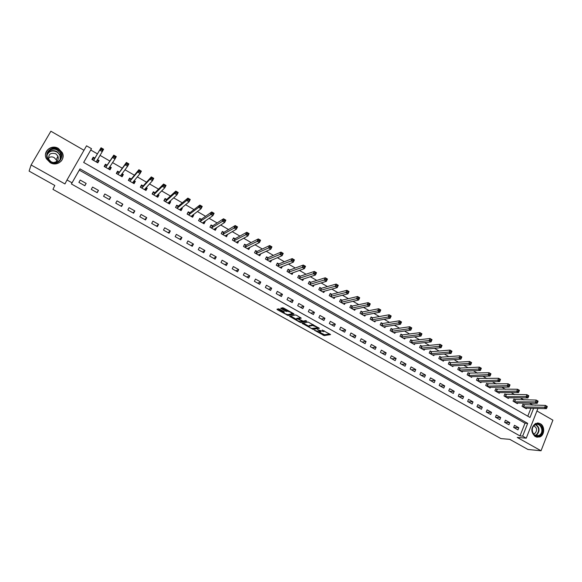 <?xml version="1.0" encoding="UTF-8"?>
<svg xmlns="http://www.w3.org/2000/svg" width="582" height="582" viewBox="0 0 582 582"><rect width="100%" height="100%" fill="white"/><g stroke="black" fill="none" stroke-linecap="round" stroke-linejoin="round"><path stroke-width="0.87" d="M314.302 330.169L324.159 335.588L330.583 334.599L322.21 330.016C323.701 330.896 324.181 331.442 323.643 331.645L317.525 329.608L318.929 330.576C320.413 331.449 320.886 331.987 320.362 332.191L314.302 330.169M50.176 162.654C57.16 166.99 65.962 159.643 62.296 152.63L58.418 148.461C51.376 143.987 42.362 151.655 46.414 158.77L50.176 162.654M535.251 436.638L539.696 436.98C544.701 435.314 545.108 426.133 540.3 423.703L535.607 423.441C530.704 427.581 530.588 431.982 535.251 436.638M279.658 309.209L278.531 308.831L276.945 309.246L277.454 309.777L288.141 315.509L294.041 314.142L293.554 313.603L283.798 308.14L282.677 307.754L280.691 308.271L285.355 311.137L287.544 311.261C290.178 311.879 291.618 312.709 291.873 313.734L287.959 314.651C285.376 314.04 283.951 313.232 283.667 312.207L284.292 312.054L283.798 311.523L279.658 309.209M71.404 183.977L519.981 435.933L525 423.23L79.297 170.119L71.404 183.977L72.037 182.813L67.003 179.984L86.536 145.82L91.49 148.679L83.655 162.429L530.013 417.454L533.614 408.302M537.935 408.426L526.252 438.166L517.26 437.446L541.042 450.774L527.91 449.464L509.774 439.345L500.906 438.588L52.955 189.368L54.803 185.454L29.1 171.108L31.101 164.975L64.951 183.941L67.003 179.984M526.252 438.166L522.643 436.136L527.678 423.376L79.974 168.889L72.037 182.813M519.981 435.933L522.643 436.136M302.102 323.279L313.101 329.427L319.373 328.321L308.205 322.057L302.102 323.279M313.342 328.568L313.116 329.427L313.516 328.575L318.645 327.651M299.563 322.115L289.581 316.295L295.481 314.942L296.638 315.328L301.258 318.179L298.806 318.71L299.279 319.234L303.127 321.14L305.725 320.602L306.867 321.242L300.698 322.501L299.563 322.115L299.825 321.577M83.99 150.28L50.881 131.226L31.101 164.975M541.042 450.774L552.9 420.16L536.939 410.972M518.817 427.755L514.495 425.311L513.644 427.428L517.98 429.872L518.817 427.755L513.651 427.428M509.788 422.656L505.431 420.189L504.579 422.321L508.937 424.78L509.788 422.656L504.674 422.372M500.695 417.52L496.301 415.039L495.442 417.17L499.836 419.644L500.695 417.52L495.646 417.287M491.528 412.34L487.112 409.844L486.239 411.983L490.662 414.479L491.528 412.34L486.552 412.158M482.303 407.131L477.851 404.614L476.971 406.76L481.423 409.27L482.303 407.131L477.386 406.993M473.006 401.886L468.517 399.347L467.63 401.493L472.118 404.024L473.006 401.886L468.161 401.791M463.643 396.597L459.125 394.043L458.223 396.189L462.748 398.743L463.643 396.597L458.871 396.553M454.207 391.264L449.653 388.696L448.744 390.849L453.305 393.417L454.207 391.264L449.508 391.279M444.706 385.902L440.116 383.312L439.199 385.473L443.79 388.056L444.706 385.902L440.079 385.961M435.132 380.497L430.513 377.885L429.581 380.046L434.208 382.658L435.132 380.497L430.578 380.606M425.486 375.048L420.83 372.422L419.891 374.59L424.554 377.216L425.486 375.048L421.004 375.215M415.766 369.563L411.081 366.915L410.128 369.083L414.828 371.731L415.766 369.563L411.365 369.781M405.974 364.034L401.253 361.364L400.292 363.539L405.028 366.209L405.974 364.034L401.653 364.31M396.116 358.461L391.351 355.777L390.384 357.952L395.149 360.644L396.116 358.461L391.868 358.788M386.172 352.852L381.377 350.138L380.402 352.328L385.204 355.035L386.172 352.852L382.01 353.238M376.161 347.199L371.323 344.464L370.341 346.654L375.179 349.382L376.161 347.199L372.08 347.636M366.071 341.496L361.196 338.746L360.2 340.943L365.074 343.693L366.071 341.496L362.069 341.998M355.9 335.756L350.99 332.984L349.986 335.181L354.896 337.953L355.9 335.756L351.986 336.316M345.657 329.972L340.71 327.179L339.692 329.383L344.639 332.169L345.657 329.972L341.823 330.583M335.327 324.138L330.343 321.322L329.317 323.534L334.301 326.349L335.327 324.138L331.587 324.814M324.923 318.267L319.904 315.429L318.863 317.641L323.89 320.478L324.923 318.267L321.271 319.001M314.44 312.345L309.377 309.486L308.322 311.705L313.392 314.556L314.44 312.345L310.875 313.145M303.869 306.379L298.77 303.498L297.708 305.717L302.815 308.598L303.869 306.379L300.399 307.238M293.219 300.363L288.075 297.46L287.006 299.686L292.149 302.589L293.219 300.363L289.843 301.287M282.488 294.303L277.301 291.371L276.217 293.604L281.404 296.529L282.488 294.303L279.207 295.292M271.67 288.192L266.447 285.238L265.341 287.479L270.572 290.425L271.67 288.192L268.484 289.247M260.765 282.03L255.498 279.062L254.385 281.302L259.659 284.271L260.765 282.03L257.673 283.158M249.773 275.824L244.462 272.827L243.341 275.075L248.652 278.072L249.773 275.824L246.783 277.017M238.693 269.568L233.338 266.549L232.203 268.797L237.558 271.816L238.693 269.568L235.805 270.826M227.526 263.26L222.128 260.219L220.978 262.475L226.383 265.516L227.526 263.26L224.739 264.592M216.264 256.909L210.83 253.839L209.666 256.095L215.107 259.165L216.264 256.909L213.587 258.306M204.915 250.5L199.437 247.401L198.258 249.663L203.744 252.755L204.915 250.5L202.347 251.97M193.471 244.04L187.95 240.919L186.764 243.181L192.293 246.302L193.471 244.04L191.012 245.582M181.94 237.521L176.368 234.379L175.167 236.648L180.747 239.791L181.94 237.521L179.591 239.144M170.308 230.959L164.691 227.788L163.477 230.065L169.1 233.229L170.308 230.959L168.074 232.647M158.58 224.332L152.921 221.138L151.698 223.423L157.366 226.616L158.58 224.332L156.463 226.107M146.759 217.661L141.055 214.438L139.811 216.722L145.529 219.945L146.759 217.661L144.758 219.509M134.842 210.931L129.088 207.679L127.829 209.971L133.598 213.216L134.842 210.931L132.951 212.859M122.824 204.144L117.018 200.863L115.753 203.162L121.565 206.435L122.824 204.144L121.056 206.152M110.704 197.298L104.847 193.995L103.567 196.294L109.431 199.597L110.704 197.298L109.06 199.386M98.482 190.394L92.582 187.062L91.287 189.368L97.194 192.7L98.482 190.394L96.961 192.569M86.158 183.439L80.207 180.078L78.897 182.384L84.856 185.745L86.158 183.439L84.761 185.694M532.152 405.123L532.297 404.774L529.533 403.181M523.865 399.907L520.337 397.87M514.721 394.632L511.076 392.53M505.518 389.322L501.742 387.146M496.242 383.974L492.343 381.719M486.901 378.584L482.871 376.256M477.487 373.149L473.333 370.756M468.001 367.678L463.716 365.205M458.449 362.164L454.033 359.618M448.824 356.613L444.27 353.987M439.126 351.019L434.434 348.312M429.356 345.381L424.525 342.594M419.506 339.699L414.537 336.833M409.59 333.973L404.475 331.027M399.594 328.212L394.334 325.178M389.518 322.399L384.113 319.278M379.369 316.543L373.811 313.334M369.141 310.635L363.437 307.347M358.832 304.692L352.976 301.309M348.436 298.697L342.427 295.227M337.967 292.651L331.798 289.094M327.419 286.57L321.089 282.917M316.783 280.429L310.286 276.683M306.059 274.246L299.403 270.404M295.256 268.011L288.432 264.075M284.358 261.725L277.367 257.688M273.38 255.389L266.214 251.257M262.315 249.001L254.974 244.767M251.155 242.57L243.64 238.227M239.908 236.081L232.211 231.636M228.566 229.534L220.687 224.987M217.137 222.942L209.069 218.286M205.606 216.286L197.356 211.528M193.988 209.585L185.542 204.711M182.268 202.82L173.632 197.836M170.453 196.003L161.614 190.911M158.544 189.135L149.501 183.919M146.526 182.202L137.287 176.87M134.413 175.211L124.963 169.762M122.191 168.162L112.537 162.589M109.874 161.054L100.002 155.358M97.449 153.881L90.748 150.018L83.677 162.443M527.787 416.181L530.929 408.229M524.047 404.897L522.883 404.228L522.047 406.323L526.339 408.79L526.601 408.113M515.077 399.747L513.906 399.07L513.062 401.173L517.383 403.646L517.66 402.955M506.049 394.552L504.863 393.868L504.012 395.978L508.37 398.474L508.653 397.761M496.948 389.322L495.762 388.638L494.904 390.748L499.283 393.257L499.582 392.53M487.789 384.055L486.588 383.363L485.723 385.473L490.139 388.012L490.444 387.256M478.557 378.744L477.356 378.053L476.476 380.17L480.921 382.723L481.241 381.945M469.259 373.397L468.044 372.698L467.157 374.823L471.638 377.391L471.973 376.598M459.896 368.013L458.674 367.307L457.779 369.439L462.29 372.029L462.639 371.2M450.468 362.593L449.231 361.88L448.329 364.012L452.869 366.624L453.233 365.772M440.96 357.122L439.723 356.41L438.806 358.548L443.382 361.175L443.76 360.294M431.386 351.623L430.134 350.902L429.21 353.041L433.823 355.689L434.216 354.78M421.739 346.072L420.48 345.352L419.549 347.49L424.198 350.16L424.605 349.222M412.027 340.485L410.754 339.757L409.808 341.903L414.493 344.595L414.922 343.62M402.235 334.861L400.954 334.119L400.001 336.272L404.716 338.986L405.167 337.975M392.37 329.186L391.082 328.444L390.115 330.605L394.872 333.333L395.338 332.278M382.432 323.476L381.137 322.726L380.162 324.887L384.949 327.637L385.437 326.546M372.422 317.714L371.112 316.964L370.123 319.125L374.954 321.897L375.463 320.762M362.331 311.916L361.015 311.152L360.018 313.327L364.878 316.113L365.416 314.927M352.401 306.205L350.582 305.841M352.161 306.067L350.837 305.303L349.826 307.478L354.729 310.286L355.296 309.049M342.158 300.312L340.325 299.956M341.918 300.174L340.579 299.403L339.561 301.585L344.5 304.415L345.104 303.12M331.595 294.237L330.241 293.466L329.216 295.649L334.192 298.501L334.832 297.147M321.191 288.257L319.831 287.472L318.791 289.661L323.803 292.542L324.48 291.116M310.708 282.226L309.333 281.441L308.285 283.63L313.342 286.533L314.054 285.027M300.137 276.152L298.762 275.359L297.7 277.556L302.793 280.48L303.557 278.887M289.494 270.026L288.097 269.226L287.028 271.43L292.157 274.377L292.979 272.696M278.756 263.857L277.359 263.049L276.268 265.254L281.441 268.229L282.321 266.44M267.938 257.637L266.527 256.822L265.428 259.034L270.645 262.031L271.59 260.118M257.04 251.373L255.614 250.551L254.509 252.763L259.761 255.782L260.78 253.737M246.048 245.051L244.615 244.222L243.494 246.441L248.79 249.482L249.896 247.285M234.975 238.678L233.528 237.849L232.393 240.075L237.732 243.138L238.758 240.853M223.808 232.262L222.346 231.425L221.204 233.651L226.587 236.736L227.504 234.386M212.554 225.787L211.077 224.943L209.92 227.176L215.347 230.29L216.497 228.057L216.162 227.86M201.205 219.261L199.721 218.41L198.549 220.651L204.02 223.786L205.184 221.553L204.726 221.291M189.768 212.685L188.27 211.826L187.091 214.067L192.606 217.232L193.777 214.998L193.195 214.656M178.238 206.057L176.724 205.191L175.531 207.432L181.089 210.626L182.282 208.385L181.569 207.97M166.612 199.371L165.092 198.498L163.884 200.746L169.486 203.962L170.686 201.714L169.849 201.234M154.885 192.635L153.357 191.754L152.135 194.002L157.787 197.247L159.002 194.999L158.028 194.439M143.07 185.84L141.528 184.945L140.291 187.208L145.987 190.474L147.217 188.219L146.118 187.586M131.154 178.987L129.597 178.092L128.346 180.355L134.093 183.65L135.337 181.388L134.1 180.682M119.143 172.076L117.571 171.173L116.305 173.443L122.096 176.768L123.355 174.498L121.987 173.712M119.274 172.156L117.564 172.119L116.698 173.669M107.023 165.113L105.444 164.197L104.163 166.474L110.005 169.82L111.278 167.558L109.765 166.685M94.808 158.086L93.215 157.169L91.92 159.446L97.812 162.822L99.093 160.552L97.5 159.635M90.748 150.018L91.49 148.679M532.297 404.774L535.629 405.203M525 423.23L527.678 423.376M79.297 170.119L79.974 168.889M238.86 240.919L237.252 241.777M227.722 234.51L226.107 235.455M216.497 228.057L214.874 229.09M205.184 221.553L203.533 222.688M193.777 214.998L192.096 216.257M182.282 208.385L180.551 209.796M170.686 201.714L168.889 203.322M159.002 194.999L157.096 196.854L157.715 194.752M147.217 188.219L145.42 190.154M135.337 181.388L133.642 183.388M123.355 174.498L121.769 176.579M111.278 167.558L109.802 169.704M99.093 160.552L97.732 162.778M320.537 331.813L320.966 331.231M323.825 331.26L324.167 330.743M319.714 332.286L324.552 334.737L329.819 333.908M324.152 335.588L324.552 334.737L324.159 335.588M303.193 323.061L308.86 326.226M311.581 328.474L317.852 327.761L317.539 327.397L312.709 325.491L308.955 326.196C308.453 326.407 308.94 326.953 310.424 327.826L311.581 328.474M313.225 324.618L312.665 325.498M309.195 325.702L313.072 324.632M296.311 319.22L290.644 316.055M300.588 317.539L299.163 317.954M305.987 320.638L301.105 321.642L300.698 322.501M296.296 319.249C296.544 320.253 297.969 321.06 300.559 321.664L302 321.373L301.527 320.849L297.693 318.951L296.296 319.249L296.573 318.674M298.981 318.339L298.086 318.085L297.671 318.951M296.704 318.39L298.086 318.085L297.693 318.951M283.943 311.61L283.667 312.207M281.724 308.002L285.769 310.264L287.85 310.41M288.206 314.593L293.393 313.516M288.141 315.509L288.556 314.651L288.163 315.502M277.97 308.977L283.689 312.17M525.175 408.12L546.425 408.659L544.592 407.596L545.443 405.421L522.731 404.614M546.483 406.411L545.443 405.421L547.276 406.483L546.483 406.411L546.142 407.276L546.876 407.706L547.218 406.833M546.142 407.276L523.211 406.993M546.876 407.706L546.425 408.659M516.212 402.977L537.208 403.319L535.353 402.249L536.218 400.067L513.746 399.463M537.251 401.056L536.218 400.067L538.066 401.144L537.251 401.056L536.902 401.929L537.644 402.358L537.986 401.485M536.902 401.929L514.233 401.842M537.644 402.358L537.208 403.319M507.191 397.797L527.918 397.942L526.055 396.866L526.921 394.683L504.703 394.269M527.947 395.665L526.921 394.683L528.783 395.76L527.947 395.665L527.598 396.538L528.347 396.975L528.696 396.095M527.598 396.538L505.198 396.655M528.347 396.975L527.918 397.942M498.097 392.581L518.562 392.53L516.678 391.439L517.558 389.256L495.595 389.038M518.577 390.231L517.558 389.256L519.435 390.34L518.577 390.231L518.227 391.111L518.977 391.548L519.326 390.668M518.227 391.111L496.09 391.431M518.977 391.548L518.562 392.53M488.938 387.321L509.134 387.074L507.235 385.975L508.122 383.785L486.421 383.771M509.134 384.76L508.122 383.785L510.014 384.884L509.134 384.76L508.777 385.64L509.534 386.077L509.89 385.204M508.777 385.64L486.923 386.164M509.534 386.077L509.134 387.074M534.363 425.013C539.681 420.291 545.916 430.986 540.336 435.241C535.033 440.021 528.732 429.269 534.363 425.013M539.849 434.849C544.439 431.408 540.372 422.219 535.367 424.729L534.32 425.377C529.773 428.738 533.658 437.868 538.641 435.569L539.849 434.849M533.796 425.879C536.939 427.639 537.397 430.083 535.178 433.212L533.505 433.917M536.699 437.206L539.259 436.907L540.78 435.998C545.552 432.433 542.853 422.627 537.201 423.019M50.656 161.898C41.802 157.278 49.346 144.387 57.778 149.625C66.544 154.215 59.138 167.07 50.656 161.898M57.465 150.207C51.827 146.642 44.632 152.753 47.848 158.435L50.867 161.57C56.454 165.048 63.518 159.141 60.557 153.524L57.465 150.207M48.444 157.969C50.176 156.674 52.074 156.543 54.141 157.577L56.287 159.861L56.723 161.476M50.045 161.039L48.924 159.548C48.08 154.361 50.35 152.426 55.727 153.75L57.902 156.071C58.942 159.868 57.458 162 53.457 162.48M61.314 161.018C63.125 158.537 63.402 155.816 62.15 152.855L58.309 148.716C51.689 146.191 47.418 148.054 45.505 154.31M61.183 156.733L60.775 156.092M479.721 382.032L499.632 381.574L497.719 380.468L498.621 378.271L477.182 378.467M499.618 379.246L498.621 378.271L500.527 379.377L499.632 381.574L500.382 379.69L499.618 379.246L499.261 380.126L500.025 380.57M499.261 380.126L477.684 380.861M470.431 376.7L490.059 376.037L488.138 374.924L489.04 372.72L467.87 373.127M490.037 373.695L489.04 372.72L490.961 373.833L490.059 376.037L490.808 374.139L490.037 373.695L489.673 374.575L490.444 375.019M489.673 374.575L468.379 375.521M461.068 371.323L480.412 370.458L478.477 369.337L479.393 367.126L460.231 368.057L458.492 367.744M480.376 368.093L479.393 367.126L481.329 368.246L480.412 370.458L481.154 368.544L480.376 368.093L480.012 368.981L480.783 369.425M480.012 368.981L459.002 370.137M451.639 365.918L470.692 364.834L468.743 363.699L469.667 361.487L450.795 362.63L449.042 362.324M470.642 362.455L469.667 361.487L471.616 362.622L470.692 364.834L471.427 362.906L470.642 362.455L470.271 363.335L471.056 363.794M470.271 363.335L449.559 364.718M442.145 360.462L460.9 359.167L458.936 358.025L459.867 355.806L441.287 357.166L439.526 356.861M460.835 356.766L459.867 355.806L461.839 356.948L460.9 359.167L461.628 357.224L460.835 356.766L460.464 357.654L461.25 358.112M460.464 357.654L440.05 359.261M432.579 354.969L451.028 353.449L449.049 352.306L449.995 350.08L431.713 351.659L429.938 351.361M450.955 351.041L449.995 350.08L451.974 351.23L451.028 353.449L451.748 351.499L450.955 351.041L450.577 351.928L451.37 352.386M450.577 351.928L430.462 353.761M422.939 349.44L441.083 347.694L439.09 346.537L440.043 344.311L422.066 346.108L420.277 345.817M440.996 345.264L440.043 344.311L442.044 345.475L441.083 347.694L441.796 345.73L440.996 345.264L440.61 346.159L441.411 346.625M440.61 346.159L420.808 348.218M413.227 343.867L431.066 341.896L429.05 340.732L430.018 338.498L412.347 340.521L410.543 340.237M430.956 339.452L430.018 338.498L432.026 339.67L431.066 341.896L431.764 339.917L430.956 339.452L430.571 340.346L431.378 340.812M430.571 340.346L411.081 342.638M403.442 338.251L420.961 336.054L418.931 334.876L419.913 332.642L402.548 334.883L400.743 334.606M420.844 333.588L419.913 332.642L421.943 333.821L420.961 336.054L421.652 334.061L420.844 333.588L420.451 334.483L421.266 334.956M420.451 334.483L401.282 337.007M393.585 332.591L410.783 330.161L408.739 328.976L409.728 326.735L392.683 329.208L390.864 328.939M410.645 327.681L409.728 326.735L411.772 327.921L410.783 330.161L411.467 328.153L410.645 327.681L410.252 328.575L411.067 329.048M410.252 328.575L391.41 331.34M383.654 326.888L400.525 324.225L398.459 323.032L399.463 320.784L382.745 323.497L380.904 323.236M400.372 321.722L399.463 320.784L401.522 321.977L400.525 324.225L401.194 322.202L400.372 321.722L399.972 322.624L400.794 323.097M399.972 322.624L381.457 325.629M373.702 321.184L390.18 318.238L388.107 317.037L371.432 319.882M389.613 316.623L390.442 317.103L390.849 316.201L390.02 315.72L389.613 316.623L388.107 317.037L389.118 314.789L372.727 317.736L370.872 317.481M390.02 315.72L389.118 314.789L391.191 315.99L390.18 318.238L390.442 317.103M363.561 315.357L379.762 312.207L377.667 310.999L378.686 308.744L362.63 311.93L360.767 311.683M379.58 309.668L378.686 308.744L380.781 309.951L379.762 312.207L380.417 310.155L379.58 309.668L379.166 310.57L380.01 311.057M379.166 310.57L361.335 314.084M380.417 310.155L380.781 309.951M353.398 309.529L369.257 306.132L367.14 304.91L368.18 302.647L352.255 306.081L351.157 308.242M369.061 303.571L368.18 302.647L370.283 303.869L369.257 306.132L369.905 304.059L369.061 303.571L368.646 304.473L369.49 304.968M368.646 304.473L351.252 308.256M369.905 304.059L370.283 303.869M343.162 303.651L358.665 299.999L356.533 298.77L357.581 296.507L342.012 300.188L340.899 302.356M358.454 297.424L357.581 296.507L359.705 297.737L358.665 299.999L359.305 297.919L358.454 297.424L358.032 298.333L358.883 298.828M358.032 298.333L340.994 302.364M359.305 297.919L359.705 297.737M332.846 297.729L347.992 293.823L345.846 292.586L346.901 290.316L331.886 294.252L329.979 294.026M347.76 291.226L346.901 290.316L349.047 291.553L347.992 293.823L348.618 291.728L347.76 291.226L347.338 292.135L348.196 292.637M347.338 292.135L330.569 296.42M348.618 291.728L349.047 291.553M322.45 291.764L337.233 287.595L335.065 286.344L336.134 284.074L321.453 288.272L319.554 288.054M336.985 284.984L336.134 284.074L338.295 285.326L337.233 287.595L337.851 285.486L336.985 284.984L336.556 285.893L337.422 286.395M336.556 285.893L320.151 290.447M337.851 285.486L338.295 285.326M312.236 285.9L312.418 285.522M311.974 285.747L326.386 281.317L324.203 280.058L325.287 277.781L310.992 282.234L309.049 282.03M326.124 278.683L325.287 277.781L327.462 279.04L326.386 281.317L326.997 279.193L326.124 278.683L325.687 279.6L326.56 280.102M325.687 279.6L309.66 284.423M326.997 279.193L327.462 279.04M301.716 279.862L301.927 279.425M301.411 279.687L315.451 274.995L313.247 273.722L314.345 271.438L300.421 276.152L298.464 275.963M315.168 272.34L314.345 271.438L316.543 272.711L315.451 274.995L316.048 272.849L315.168 272.34L314.731 273.256L315.611 273.766M314.731 273.256L299.083 278.349M316.048 272.849L316.543 272.711M291.109 273.773L291.356 273.271M290.767 273.576L304.422 268.615L302.211 267.327L303.317 265.043L289.727 270.041L287.799 269.852M304.131 265.938L303.317 265.043L305.528 266.323L304.422 268.615L305.012 266.454L304.131 265.938L303.688 266.854L304.575 267.371M303.688 266.854L288.417 272.231M305.012 266.454L305.528 266.323M280.422 267.64L280.706 267.065M280.044 267.422L293.313 262.184L291.073 260.889L292.193 258.597L279.033 263.857L277.047 263.69M292.993 259.485L292.193 258.597L294.427 259.892L293.313 262.184L293.888 260.008L292.993 259.485L292.55 260.401L293.444 260.925M292.55 260.401L277.672 266.061M293.888 260.008L294.427 259.892M269.655 261.456L269.983 260.794M269.233 261.216L282.103 255.694L279.855 254.392L280.982 252.093L268.207 257.63L266.207 257.477M281.775 252.981L280.982 252.093L283.23 253.403L282.103 255.694L282.677 253.505L281.775 252.981L281.324 253.905L282.219 254.421M281.324 253.905L266.847 259.848M282.677 253.505L283.23 253.403M258.801 255.229L259.179 254.472M258.335 254.967L270.805 249.161L268.535 247.845L269.677 245.546L257.302 251.359L255.28 251.22M270.455 246.426L269.677 245.546L271.947 246.855L270.805 249.161L271.365 246.95L270.455 246.426L269.997 247.343L270.906 247.874M269.997 247.343L255.935 253.585M271.365 246.95L271.947 246.855M247.859 248.951L248.288 248.078M247.357 248.66L259.412 242.57L257.128 241.239L258.284 238.933L246.31 245.037L244.265 244.913M259.048 239.813L258.284 238.933L260.569 240.264L259.412 242.57L259.965 240.344L259.048 239.813L258.583 240.737L259.499 241.268M258.583 240.737L244.935 247.27M259.965 240.344L260.569 240.264M236.823 242.614L237.332 241.625M236.285 242.308L247.932 235.921L245.619 234.582L246.79 232.276L235.23 238.664L233.164 238.555M247.546 233.142L246.79 232.276L249.096 233.608L247.932 235.921L248.47 233.68L247.546 233.142L247.074 234.066L247.997 234.604M247.074 234.066L233.84 240.904M248.47 233.68L249.096 233.608M225.707 236.234L226.296 235.092M221.24 233.666L221.953 232.189M225.125 235.899L236.35 229.221L234.022 227.868L235.201 225.554L224.055 232.24L222.018 232.153M235.943 226.42L235.201 225.554L237.529 226.9L236.35 229.221L236.874 226.958L235.943 226.42L235.47 227.344L236.401 227.882M235.47 227.344L222.666 234.488M236.874 226.958L237.529 226.9M214.503 229.803L215.187 228.479M209.993 227.213L210.64 225.787M213.878 229.446L224.667 222.462L222.324 221.102L223.517 218.781L212.801 225.765L210.786 225.692M224.245 219.64L223.517 218.781L225.86 220.142L224.667 222.462L225.183 220.185L224.245 219.64L223.764 220.563L224.703 221.109M223.764 220.563L211.397 228.02M225.183 220.185L225.86 220.142M203.205 223.321L203.998 221.786M198.666 220.709L199.233 219.349M202.543 222.935L212.888 215.646L210.524 214.271L211.732 211.95L201.445 219.239L199.459 219.188M212.445 212.801L211.732 211.95L214.096 213.318L212.888 215.646L213.398 213.347L212.445 212.801L211.964 213.732L212.91 214.278M211.964 213.732L200.033 221.502M213.398 213.347L214.096 213.318M191.82 216.78L192.584 215.122M187.237 214.154L187.717 212.881M191.107 216.373L201.016 208.771L198.629 207.388L199.852 205.06L190.001 212.656L188.044 212.626M200.55 205.904L199.852 205.06L202.238 206.443L201.016 208.771L201.503 206.457L200.55 205.904L200.062 206.836L201.016 207.388M200.062 206.836L198.629 207.388L188.583 214.925M201.503 206.457L202.238 206.443M180.34 210.197L181.06 208.392M175.72 207.541L176.084 206.399M179.583 209.76L189.034 201.838L186.626 200.448L187.87 198.113L178.47 206.021L176.535 206.013M188.553 198.949L187.87 198.113L190.27 199.502L189.034 201.838L189.514 199.51L188.553 198.949L188.059 199.888L189.019 200.441M188.059 199.888L186.626 200.448L177.044 208.298M189.514 199.51L190.27 199.502M168.765 203.555L169.442 201.605M164.109 200.877L164.932 199.342L164.335 199.902M167.965 203.096L176.957 194.846L174.527 193.442L175.779 191.107L166.838 199.335L164.932 199.342M176.455 191.936L175.779 191.107L178.208 192.511L176.957 194.846L177.423 192.504L176.455 191.936L175.953 192.875L176.921 193.435M175.953 192.875L174.527 193.442L165.404 201.619M177.423 192.504L178.208 192.511M152.404 194.162L153.233 192.62L152.448 193.428M156.252 196.367L164.771 187.797L162.327 186.378L163.593 184.036L155.11 192.591L153.233 192.62M164.248 184.865L163.593 184.036L166.037 185.454L164.771 187.797L165.23 185.432L164.248 184.865L163.738 185.804L164.721 186.371M163.738 185.804L162.327 186.378L153.67 194.883M165.23 185.432L166.037 185.454M145.333 190.103L146.169 188.561L145.878 187.84M140.604 187.382L141.441 185.847L140.386 187.026M144.445 189.594L152.484 180.689L150.018 179.256L151.298 176.906L143.288 185.796L141.441 185.847M151.938 177.728L151.298 176.906L153.764 178.339L152.484 180.689L152.928 178.303L151.938 177.728L151.422 178.667L152.411 179.241M151.422 178.667L150.018 179.256L141.833 188.095M152.928 178.303L153.764 178.339M133.474 183.294L134.318 181.751L133.94 180.871M128.702 180.558L129.553 179.016L128.433 180.398M132.536 182.755L140.087 173.516L137.599 172.076L138.894 169.718L131.365 178.936L129.553 179.016M139.52 170.533L138.894 169.718L141.382 171.166L140.087 173.516L140.517 171.108L139.52 170.533L139.003 171.479L140 172.054M139.003 171.479L137.599 172.076L129.91 181.249M140.517 171.108L141.382 171.166M121.514 176.433L122.373 174.884L121.893 173.829M116.516 173.56L117.564 172.119M120.532 175.866L127.589 166.285L125.079 164.83L126.389 162.465L117.877 174.345M127 163.273L126.389 162.465L128.898 163.92L127.589 166.285L128.004 163.855L127 163.273L126.476 164.219L127.48 164.801M126.476 164.219L125.079 164.83L117.95 174.338M128.004 163.855L128.898 163.92M109.452 169.508L110.318 167.958L109.736 166.728M104.6 166.721L105.473 165.172L104.498 166.663M108.427 168.918L114.981 158.981L112.442 157.518L113.774 155.154L107.226 165.055L105.473 165.172M114.363 155.954L113.774 155.154L116.305 156.623L114.981 158.981L114.85 157.489L115.382 156.543L114.363 155.954L113.832 156.9L114.85 157.489M113.832 156.9L112.442 157.518L105.749 167.383M115.382 156.543L116.305 156.623M97.296 162.531L98.169 160.981L97.463 159.563M92.4 159.723L93.287 158.173L92.385 159.715M96.212 161.912L102.257 151.626L99.697 150.141L101.042 147.777L95.004 158.028L93.287 158.173M101.624 148.563L101.042 147.777L103.596 149.254L102.257 151.626L102.112 150.105L102.643 149.159L101.624 148.563L101.086 149.516L102.112 150.105M101.086 149.516L99.697 150.141L93.52 160.363M102.643 149.159L103.596 149.254M323.417 334.352L323.017 335.203M302.887 323.126L302.567 323.796M309.362 325.338L308.955 326.196M290.411 316.106L290.069 316.819M299.221 317.845L298.806 318.71M302.24 320.878L302.058 321.264M287.886 310.432L287.479 311.275M286.911 310.643L286.497 311.516M285.769 310.264L285.355 311.137M281.572 308.045L281.201 308.816M287.297 314.578L287.035 315.131M277.825 309.02L277.454 309.777M524.397 404.956L523.567 407.051M524.149 404.919L523.313 407.014M515.426 399.798L514.59 401.9M515.179 399.769L514.342 401.864M506.398 394.603L505.547 396.706M506.151 394.574L505.3 396.677M497.297 389.373L496.439 391.482M497.05 389.343L496.191 391.446M488.131 384.098L487.265 386.215M487.891 384.069L487.025 386.186M535.855 424.554C539.645 427.377 540.052 430.738 537.077 434.645L535.462 435.503M535.091 435.314L536.728 434.47C539.616 430.651 539.201 427.392 535.469 424.685M47.288 153.939C49.616 150.542 52.816 149.756 56.891 151.582L59.968 154.877L60.557 153.524M59.779 160.254C60.972 156.871 59.953 154.085 56.73 151.895C52.38 150.047 49.179 151.044 47.135 154.892M478.899 378.787L478.018 380.912M478.659 378.766L477.786 380.883M469.601 373.44L468.714 375.565M469.361 373.418L468.474 375.543M460.231 368.057L459.336 370.181M459.998 368.035L459.103 370.159M450.795 362.63L449.893 364.761M450.563 362.608L449.66 364.739M441.287 357.166L440.378 359.298M441.061 357.144L440.145 359.276M431.713 351.659L430.789 353.798M431.488 351.637L430.564 353.776M422.066 346.108L421.128 348.254M421.841 346.094L420.902 348.232M412.347 340.521L411.401 342.667M412.121 340.506L411.176 342.653M402.548 334.883L401.595 337.036M402.329 334.876L401.376 337.029M392.683 329.208L391.722 331.369M392.464 329.201L391.504 331.362M382.745 323.497L381.77 325.658M382.527 323.49L381.552 325.651M372.727 317.736L371.738 319.904M372.516 317.728L371.527 319.896M362.63 311.93L361.64 314.098M362.426 311.923L361.429 314.098M352.459 306.081L351.455 308.256L352.459 306.081M341.183 302.371L342.201 300.188L341.197 302.364M330.838 296.434L331.871 294.252L330.86 296.434M331.682 294.252L330.656 296.434M321.475 288.265L320.442 290.454L321.453 288.272M321.279 288.265L320.245 290.454M310.992 282.234L309.944 284.423M310.795 282.241L309.748 284.431M300.421 276.152L299.359 278.349M300.225 276.166L299.17 278.356M289.763 270.026L288.694 272.231M289.581 270.041L288.505 272.238M279.033 263.857L277.949 266.061M278.843 263.864L277.76 266.069M268.207 257.63L267.116 259.841M268.026 257.644L266.934 259.856M257.302 251.359L256.196 253.57M257.12 251.373L256.015 253.592M246.31 245.037L245.189 247.255M246.135 245.058L245.015 247.277M235.23 238.664L234.095 240.89M235.055 238.685L233.928 240.912M224.055 232.24L222.913 234.466M223.888 232.269L222.746 234.495M212.801 225.765L211.644 227.999M212.634 225.794L211.477 228.028M201.445 219.239L200.281 221.473M201.285 219.268L200.113 221.502M190.001 212.656L188.823 214.896M189.848 212.692L188.663 214.933M178.47 206.021L177.27 208.269M178.31 206.057L177.117 208.305M166.838 199.335L165.63 201.583M166.685 199.371L165.477 201.619M155.11 192.591L153.888 194.846M154.965 192.635L153.743 194.883M143.288 185.796L142.052 188.051M143.143 185.84L141.913 188.095M131.365 178.936L130.121 181.198M131.226 178.987L129.982 181.249M120.78 175.306L120.503 175.808M119.346 172.025L118.088 174.294M108.863 168.016L108.398 168.86M107.226 165.055L105.953 167.325M107.095 165.106L105.822 167.376M97.47 159.577L96.183 161.847M95.004 158.028L93.717 160.305M94.881 158.086L93.586 160.356L94.902 158.078M313.116 324.625L312.709 325.491M301.09 321.642L300.683 322.501M287.93 310.453L287.544 311.261M286.89 310.65L286.468 311.516M535.455 435.496L538.641 435.569M534.341 433.714L533.316 433.641M61.095 155.256L60.492 156.631M59.968 154.877L60.244 159.628M57.902 156.071L56.287 159.861M310.963 282.241L309.915 284.431M300.385 276.159L299.323 278.356M289.727 270.041L288.657 272.238M278.989 263.864L277.905 266.069M268.164 257.644L267.065 259.856M257.251 251.373L256.145 253.592M246.251 245.051L245.131 247.27M235.164 238.685L234.037 240.904M223.99 232.262L222.848 234.488M212.728 225.787L211.572 228.02M201.372 219.261L200.201 221.502M189.921 212.685L188.743 214.925M178.383 206.057L177.19 208.298M166.75 199.371L165.543 201.619M155.023 192.627L153.801 194.883M143.194 185.833L141.957 188.095M131.27 178.98L130.019 181.242M119.245 172.076L117.986 174.338M107.124 165.106L105.851 167.376"/></g></svg>
